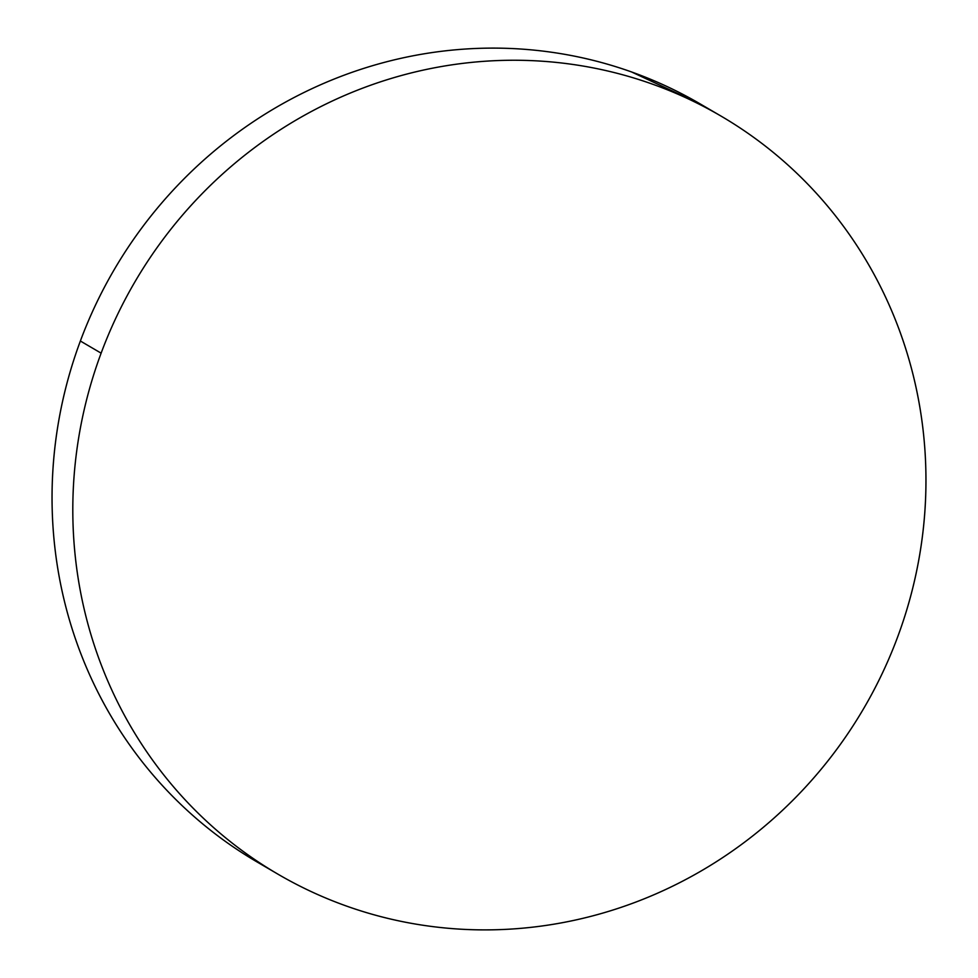 <?xml version="1.0" encoding="UTF-8"?>
<svg xmlns="http://www.w3.org/2000/svg" width="978" height="978" viewBox="0 0 978 978"><rect width="100%" height="100%" fill="white"/><g stroke="black" fill="none" stroke-linecap="round" stroke-linejoin="round"><path stroke-width="1.47" d="M101.125 353.156A439.036 422.239 -59.7 0 1 720.982 116.064A439.036 422.239 -59.7 0 1 897.633 636.984A439.036 422.239 -59.7 0 1 277.789 874.075A439.036 422.239 -59.7 0 1 101.125 353.156L80.367 341.016L101.125 353.156C111.162 326.163 123.656 300.344 138.595 275.698C153.546 251.053 170.661 228.033 189.94 206.676C209.219 185.307 230.295 165.991 253.168 148.729C276.041 131.468 300.27 116.59 325.857 104.096C351.444 91.602 377.899 81.736 405.222 74.487C432.533 67.237 460.198 62.763 488.193 61.039C516.188 59.328 544 60.404 571.604 64.279C599.208 68.154 626.091 74.744 652.24 84.071C678.39 93.387 703.304 105.245 726.996 119.646C750.688 134.059 772.681 150.722 793.011 169.659C813.329 188.595 831.569 209.439 847.73 232.177C863.904 254.916 877.682 279.121 889.075 304.794C900.469 330.466 909.259 357.117 915.445 384.733C921.618 412.349 925.078 440.406 925.811 468.902C926.557 497.399 924.552 525.797 919.809 554.074C915.066 582.362 907.67 610.003 897.633 636.984C887.596 663.976 875.114 689.796 860.163 714.441C845.224 739.099 828.109 762.106 808.83 783.476C789.552 804.833 768.476 824.148 745.603 841.41C722.73 858.672 698.5 873.55 672.913 886.044C647.326 898.537 620.871 908.415 593.548 915.652C566.238 922.902 538.572 927.376 510.577 929.1C482.57 930.824 454.77 929.736 427.166 925.86C399.562 921.997 372.679 915.396 346.53 906.08C320.381 896.753 295.466 884.894 271.774 870.493C248.082 856.092 226.077 839.417 205.759 820.481C185.441 801.544 167.201 780.701 151.028 757.962C134.866 735.224 121.089 711.018 109.695 685.346C98.301 659.673 89.511 633.035 83.326 605.419C77.14 577.802 73.68 549.746 72.947 521.237C72.213 492.741 74.218 464.354 78.961 436.066C83.705 407.777 91.088 380.136 101.125 353.156M720.982 116.064L700.211 103.925A439.036 422.239 120.3 0 0 80.367 341.016A439.036 422.239 120.3 0 0 257.018 861.936L277.789 874.075M257.605 862.278L251.004 858.354C227.312 843.941 205.319 827.278 184.989 808.341C164.671 789.405 146.431 768.561 130.27 745.823C114.096 723.084 100.318 698.879 88.925 673.206C77.531 647.534 68.741 620.883 62.555 593.267C56.382 565.651 52.922 537.594 52.189 509.098C51.443 480.601 53.448 452.203 58.191 423.926C62.934 395.638 70.33 367.997 80.367 341.016C90.404 314.024 102.886 288.204 117.837 263.559C132.776 238.901 149.891 215.893 169.17 194.524C188.448 173.167 209.524 153.852 232.397 136.59C255.27 119.328 279.5 104.45 305.087 91.956C330.674 79.462 357.129 69.585 384.452 62.347C411.762 55.098 439.428 50.624 467.423 48.9C495.43 47.176 523.23 48.264 550.834 52.14C578.438 56.003 605.321 62.604 631.47 71.92L700.713 104.218"/></g></svg>
